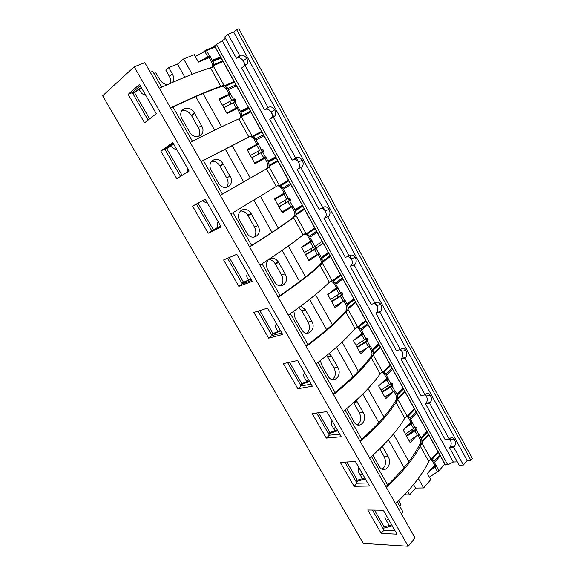 <?xml version="1.0" encoding="UTF-8"?>
<svg xmlns="http://www.w3.org/2000/svg" width="575" height="575" viewBox="0 0 575 575"><rect width="100%" height="100%" fill="white"/><g stroke="black" fill="none" stroke-linecap="round" stroke-linejoin="round"><path stroke-width="0.86" d="M408.236 546.25L363.35 543.425L102.638 95.773L134.219 66.786L408.236 546.25L415.042 537.913L144.821 62.661L134.219 66.786M161.762 87.206L152.734 71.314L150.298 72.292M173.003 107.007L192.474 141.292M203.356 160.447L222.439 194.055M233.026 212.693L251.613 245.417M262.035 263.774L280.097 295.579M290.368 313.655L307.92 344.576M318.04 362.387L335.11 392.445M345.079 409.997L361.675 439.221M371.5 456.521L387.651 484.955M397.332 502.011L403.003 512.002L401.386 513.892M388.154 518.672L386.436 520.648M362.207 473.354L360.41 475.252M335.671 427.009L333.78 428.806M308.516 379.579L306.54 381.283M167.282 84.712C164.27 84.252 161.762 82.541 159.764 79.573L155.918 72.824L154.028 73.586M209.257 57.644L198.418 62.1L194.278 54.654L183.641 58.923L177.524 64.091L168.82 67.606L172.306 73.787L169.309 76.295L165.837 70.15L168.82 67.606M177.524 64.091L184.87 77.172M195.787 96.614L214.633 130.194M225.192 148.99L243.685 181.937M253.956 200.229L271.975 232.322M282.102 250.369L299.611 281.549M309.609 299.352L326.614 329.655M336.483 347.221L353.021 376.675M362.753 394.019L378.832 422.654M388.448 439.782L404.081 467.626M413.569 484.531L415.552 488.06L409.688 494.823L407.718 491.316M399.754 506.273L401.027 504.814L398.683 500.696M172.759 82.29C174.139 79.832 173.988 76.993 172.306 73.787M372.916 455.242L379.356 466.605C384.193 474.72 392.991 464.492 388.147 456.607L382.303 446.25M346.775 408.566L354.027 421.964C358.973 430.265 368.18 420.483 363.22 412.404L356.169 400.301M320.368 360.582L321.698 365.003L328.131 376.323C333.198 384.819 342.829 375.497 337.755 367.231L331.416 356.011L329.08 353.567M293.861 311.161L295.068 318.076L301.652 329.655C306.834 338.344 316.904 329.518 311.715 321.044L305.232 309.573L300.811 306.08M268.712 259.411C266.067 262.229 265.772 265.779 267.835 270.07L274.57 281.923C279.881 290.821 290.404 282.505 285.085 273.822L278.458 262.085C275.957 258.592 273.096 257.449 269.869 258.642M251.347 213.979L251.067 213.512C245.777 204.412 234.435 211.808 239.969 220.958L246.862 233.083C252.303 242.197 263.3 234.42 257.852 225.522L251.347 213.979L247.99 215.603L247.717 215.143C245.712 212.204 243.254 210.809 240.343 210.96M223.337 164.299L223.05 163.817C217.63 154.502 205.778 161.309 211.449 170.696L218.507 183.109C224.077 192.445 235.57 185.229 229.993 176.108L223.337 164.299L220.103 166.225L219.822 165.751C217.494 162.402 214.691 160.928 211.406 161.331M194.666 113.455L194.372 112.966C188.823 103.421 176.446 109.617 182.253 119.233L189.484 131.955C195.191 141.522 207.201 134.902 201.487 125.544L194.666 113.455L191.568 115.704L191.274 115.216C188.6 111.442 185.452 109.89 181.822 110.565M170.394 83.325C171.012 81.104 170.646 78.761 169.309 76.295M409.688 494.823L405.713 494.845L405.238 494.004M382.174 469.171C385.782 466.21 386.472 462.099 384.251 456.838L379.723 448.823M357.513 424.875C360.985 421.957 361.625 417.96 359.418 412.879L353.618 402.615M332.379 379.579C335.663 376.69 336.217 372.816 334.046 367.957L326.729 355.501M306.748 333.234C309.781 330.373 310.234 326.643 308.107 322.036L301.652 310.629L298.612 307.704M280.593 285.797C283.317 282.979 283.647 279.407 281.592 275.087L274.987 263.422C273.276 260.87 271.148 259.562 268.618 259.498M253.884 237.238C256.242 234.471 256.443 231.085 254.473 227.082L247.99 215.603M226.564 187.522C228.541 184.834 228.598 181.65 226.737 177.97L220.103 166.225M198.583 136.606C200.172 134.04 200.093 131.078 198.353 127.722L191.568 115.704M394.996 530.624L383.999 530.15L372.435 510.047M367.72 482.978L357.003 483.23L344.849 462.099M339.775 434.183L329.367 435.182L316.602 412.994M311.147 384.186L301.063 385.976L287.658 362.674M281.815 332.954L272.061 335.57L257.988 311.111M251.742 280.428L242.348 283.921L227.578 258.247M220.901 226.572L211.895 230.978L196.456 204.003M173.147 143.161L164.752 149.026L180.5 176.41M140.264 85.733L132.308 92.625L148.098 120.082M128.153 94.35L144.577 122.834L156.271 113.692L139.524 84.446L128.153 94.35L132.308 92.625M189.11 171.041L172.795 142.557L160.784 150.959L176.791 178.724L189.11 171.041M221.102 226.917L205.21 199.158L192.596 206.145L208.2 233.213L221.102 226.917M252.281 281.369L236.792 254.315L223.61 259.943L238.826 286.343L252.281 281.369M282.677 334.456L267.569 308.078L253.855 312.419L268.705 338.172L282.677 334.456M312.318 386.228L297.591 360.503L283.367 363.616L297.857 388.743L312.318 386.228M341.234 436.734L326.866 411.635L312.168 413.576L326.312 438.107L341.234 436.734M369.459 486.019L355.429 461.524L340.285 462.35L354.092 486.306L369.459 486.019M397.002 534.125L383.309 510.212L367.741 509.982L381.225 533.377L397.002 534.125M381.225 533.377L383.999 530.15M354.092 486.306L357.003 483.23M326.312 438.107L329.367 435.182M297.857 388.743L301.063 385.976M268.705 338.172L272.061 335.57M238.826 286.343L242.348 283.921M208.2 233.213L211.895 230.978M160.784 150.959L164.752 149.026M434.729 465.017L427.362 473.505L430.761 479.622L423.631 487.938L415.552 488.06M183.641 58.923L192.208 74.247M203.011 93.545L221.619 126.816M232.056 145.468L250.326 178.135M260.475 196.276L278.278 228.103M288.298 246.014L305.591 276.927M315.488 294.623L332.285 324.652M342.067 342.132L358.39 371.313M368.05 388.585L383.92 416.947M393.465 434.01L408.89 461.588M418.32 478.45L423.631 487.938M206.224 50.758L205.821 50.025L214.755 46.438M221.677 58.693L215.036 46.985L204.815 51.441L207.819 56.875L209.343 56.142L208.251 57.026L209.149 57.457L212.139 63.358L212.534 65.083L212.132 67.268M170.667 108.122C191.108 98.39 207.295 91.439 219.219 87.271L222.956 86.351L226.076 88.528L227.226 87.695L230.532 93.998L219.499 99.971M226.83 113.067L237.612 107.23L236.476 108.007L237.367 108.438L240.249 114.138L240.63 116.653L240.034 118.364M201.106 161.647L249.334 136.828L251.419 136.843L253.87 138.74L255.063 138.014L258.312 144.217L247.494 150.276M254.632 146.309L254.358 145.82L257.14 144.16L247.07 149.522L254.991 163.76L264.924 158.226L267.727 163.774L267.864 167.411L266.922 168.561L220.239 195.306M277.215 185.876L278.652 186.005L281.046 187.831L282.275 187.213L285.466 193.301L274.893 199.432M291.388 206.49L293.897 210.587L294.946 213.929L294.731 215.912L291.999 218.421C282.21 225.688 268.043 235.125 249.493 246.747M304.348 233.946L306.439 234.686L307.611 235.829L308.883 235.312L312.024 241.299L301.609 247.53M317.925 254.179L320.196 258.096L321.202 261.352L321.008 263.35L318.442 266.067C309.4 274.412 295.938 284.711 278.056 296.98M330.733 280.995L333.601 282.771L334.909 282.354L337.992 288.248L327.779 294.551M343.828 300.847L345.913 304.563L346.89 307.74L346.718 309.752L344.303 312.671C335.98 322.036 323.2 333.162 305.95 346.042M356.486 327.031L357.226 326.715M369.143 346.517L371.256 350.427L372.018 353.129L371.867 355.149L369.596 358.261C361.97 368.604 349.837 380.513 333.205 393.983M393.889 391.23L395.88 394.917L396.613 397.555L396.477 399.575L394.357 402.867C387.392 414.151 375.885 426.808 359.842 440.824M418.111 434.988L420.692 441.032L420.569 443.066L418.586 446.531C412.253 458.713 401.357 472.075 385.875 486.615M410.974 422.093L403.262 430.201L410.198 442.664L416.012 436.389M415.61 429.173L414.913 427.908M386.709 378.249L378.637 385.954L385.732 398.691L392.2 392.337M391.424 385.458L390.626 384.021M361.912 333.45L353.481 340.738L360.726 353.754L368.108 347.192M366.706 340.795L365.815 339.178M336.576 287.68L327.757 294.522L335.168 307.833L343.857 300.876M341.457 295.162L340.457 293.351M310.68 240.889L301.465 247.272L309.041 260.877L318.126 254.366M315.646 248.515L314.568 246.567M284.201 193.049L274.577 198.95L282.318 212.865L291.827 206.827M292.387 206.475L292.143 206.03M289.261 200.819L288.032 198.605M262.257 152.023L260.949 149.658M229.425 94.092L218.924 98.943L227.032 113.512L237.41 108.51M234.564 101.969L233.321 99.719M409.17 440.824L418.837 434.377L419.369 434.621L421.82 439.458L421.964 442.958L430.941 459.181L433.378 460.424L431.94 460.496L430.387 459.36M430.941 459.181L429.848 459.842L428.806 461.531C422.546 474.411 411.47 488.463 395.578 503.686M433.378 460.424L436.411 466.138L429.597 470.932M431.94 460.496L433.521 460.611M386.364 487.471C402.457 472.434 413.748 458.642 420.239 446.078L421.964 442.958M384.797 397.023L394.644 390.641L395.19 390.914L397.706 395.866L397.842 399.388L407.014 415.955L409.508 417.285L408.099 417.436L406.302 416.185M407.014 415.955L404.75 418.14C397.835 430.114 386.148 443.447 369.682 458.138M409.508 417.285L412.591 423.085L405.303 428.052M408.099 417.436L409.652 417.472M360.259 441.557C376.934 427.06 388.844 413.993 395.995 402.356L397.842 399.388M412.469 423.265L411.089 423.401L411.147 422.409L408.243 417.622M427.728 432.767L416.156 412.052L410.227 418.248M417.45 435.462L414.927 430.912L416.968 429.079L417.026 428.08L415.804 426.973L405.461 434.161M457.298 461.833L453.33 462.02L447.774 464.823L445.294 464.65M214.64 45.907L216.387 44.311L447.774 464.823M235.671 84.094L235.923 84.863L227.851 88.536M249.478 109.157L235.923 84.863M263.156 133.989L263.415 134.766L255.681 138.855M276.654 158.492L263.415 134.766M290.03 182.778L290.289 183.554L282.886 188.032M303.226 206.734L290.289 183.554M316.308 230.489L316.573 231.265L309.487 236.124M323.229 243.354L316.573 231.265M322.029 240.86L322.065 241.22M329.223 253.92L323.243 243.362L315.826 248.148L323.2 243.347M342.017 277.157L342.283 277.941L335.498 283.159M354.646 300.085L342.283 277.941M367.173 322.819L367.439 323.603L360.949 329.166L360.216 328.174L358.872 328.505L360.367 328.368M379.529 345.259L367.439 323.603M391.791 367.511L392.057 368.302L385.854 374.188L385.128 373.211L383.748 373.448L385.272 373.398M403.887 389.476L392.057 368.302M415.883 411.262L416.156 412.052M439.48 454.092L439.76 454.882L434.089 461.38M445.244 464.852L439.76 454.882M444.777 463.989L439.106 470.659L429.403 477.171M228.031 34.248L239.761 55.703L236.375 58.305L224.703 36.987L228.031 34.248L233.68 32.028L236.612 29.627L238.855 28.75L472.363 458.527L470.882 460.323L467.152 460.503L463.407 465.01L459.137 465.189L449.506 447.602L450.081 446.933C451.454 444.957 451.555 442.664 450.369 440.055L449.542 438.926M432.838 467.791L432.637 467.425M353.762 303.507L354.02 303.981M378.616 348.572L378.939 349.169M403.01 392.811L403.327 393.386M426.894 436.123L427.203 436.684M206.181 58.909L205.836 58.283M412.699 431.458L411.894 430.007M409.005 424.803L408.782 424.393M388.434 387.687L387.55 386.084M384.661 380.88L384.416 380.434M363.644 342.966L362.674 341.212M359.792 336.016L359.519 335.52M338.308 297.268L337.252 295.356M334.37 290.159L334.075 289.62M312.412 250.549L311.262 248.472M308.387 243.283L308.063 242.7M308.545 259.986L310.687 258.455M282.073 212.427L288.815 207.97M285.94 202.788L284.69 200.538M281.822 195.363L281.47 194.724M254.358 145.82L247.164 149.68M262.107 159.792L261.733 159.124M258.851 153.928L257.535 151.548M225.364 96.794L219.291 99.604M234.463 109.926L234.104 109.286M231.085 103.831L229.806 101.531M225.429 38.317L222.331 40.854L216.387 44.311M202.867 52.469L205.821 50.025M236.612 29.627L470.882 460.323M233.68 32.028L467.152 460.503M449.672 438.775L450.225 439.789L454.437 439.465C455.781 442.132 455.745 444.533 454.315 446.653L453.74 447.321L463.407 465.01M454.437 439.465C452.956 437.417 451.44 437.108 449.88 438.538L449.298 439.199L445.079 439.523L425.486 403.729L426.089 403.097C427.534 401.192 427.656 398.913 426.449 396.268L425.241 394.766M425.486 394.507L426.298 395.988L430.423 395.427C431.803 398.152 431.739 400.531 430.237 402.572L429.633 403.204L449.298 439.199M430.423 395.427C428.907 393.314 427.333 392.933 425.708 394.277L425.098 394.91L420.965 395.478L400.94 358.901L401.573 358.304C403.089 356.478 403.233 354.222 402.011 351.526L400.329 349.658M400.775 349.269L401.853 351.239L405.893 350.427C407.301 353.201 407.215 355.573 405.634 357.528L405.001 358.124L425.098 394.91M405.893 350.427C404.333 348.256 402.708 347.796 401.005 349.054L400.365 349.643L396.326 350.47L375.863 313.088L376.524 312.52C378.113 310.787 378.278 308.545 377.035 305.799L374.634 303.507M375.511 303.018L376.869 305.505L380.815 304.434C382.253 307.266 382.145 309.616 380.485 311.485L379.823 312.045L400.365 349.643M380.815 304.434C379.22 302.191 377.531 301.652 375.755 302.817L371.141 304.463L350.218 266.247L350.908 265.722C352.576 264.076 352.77 261.855 351.498 259.059L348.249 256.421M349.686 255.738L351.332 258.757L355.178 257.413C356.651 260.303 356.514 262.631 354.775 264.407L354.085 264.938L375.087 303.377M355.178 257.413C353.539 255.099 351.792 254.481 349.938 255.544L345.388 257.435L323.998 218.356L324.717 217.86C326.471 216.308 326.693 214.116 325.393 211.269L325.213 210.96C324.092 209.25 322.748 208.402 321.181 208.402M325.213 210.96L328.965 209.329C330.467 212.276 330.309 214.59 328.483 216.265L327.757 216.753L349.241 256.069M328.965 209.329C327.283 206.943 325.472 206.238 323.531 207.201L319.06 209.336L297.174 169.366L297.936 168.921C299.762 167.462 300.021 165.291 298.698 162.394L298.511 162.071C296.98 159.857 295.255 158.995 293.322 159.505M298.511 162.071L302.148 160.145C303.686 163.156 303.499 165.449 301.58 167.016L300.826 167.469L322.798 207.683M302.148 160.145C300.423 157.687 298.547 156.889 296.52 157.751L292.129 160.145L269.74 119.248L273.269 117.041L295.758 158.19M273.269 117.041L274.067 116.632C276.072 115.173 276.287 112.901 274.713 109.818C272.938 107.288 270.998 106.397 268.884 107.144L264.572 109.818L268.884 107.144M243.247 60.885L243.433 61.238L243.239 60.892L246.639 58.319C248.249 61.467 247.998 63.717 245.899 65.061L245.065 65.428L268.079 107.547M246.639 58.319C244.813 55.71 242.801 54.726 240.594 55.351L236.375 58.305M239.761 55.703L240.594 55.351M453.74 447.321L449.506 447.602M243.843 66.341C244.555 64.86 244.418 63.157 243.433 61.238L245.597 65.191M271.271 118.292C272.514 116.754 272.55 114.792 271.386 112.398L273.779 116.775M296.247 157.909L298.518 162.071M323.265 207.381L325.22 210.953M222.331 40.854L453.33 462.02M243.239 60.892C241.421 58.305 239.408 57.32 237.209 57.953M245.065 65.428L241.658 67.965L264.572 109.818M271.386 112.398L271.192 112.067C269.423 109.552 267.483 108.668 265.37 109.415M300.826 167.469L297.174 169.366M327.757 216.753L323.998 218.356M354.085 264.938L350.218 266.247M379.823 312.045L375.863 313.088M405.001 358.124L400.94 358.901M429.633 403.204L425.486 403.729M209.343 56.142L210.249 56.566L213.268 62.459L213.361 66.168L224.077 85.524L220.743 86.279C208.466 90.555 191.727 97.75 170.523 107.87M224.077 85.524L227.226 87.695M237.612 107.23L238.488 107.611L241.421 113.354L241.522 117.034L251.994 135.952L248.831 136.943L201.056 161.568M236.131 107.999L233.191 102.688L235.772 101.394L235.915 100.467L234.413 98.936L222.554 105.462M230.532 93.998L233.5 99.367L234.413 98.936M251.994 135.952L255.063 138.014M266.11 157.55L264.924 158.218L264.054 157.83L265.442 157.097L266.11 157.55L268.942 163.106L269.05 166.757L279.285 185.243L277.862 185.488L230.855 213.972M265.24 157.155L263.796 157.96L260.921 152.77L263.415 151.39L262.962 149.385L262.092 148.99L250.412 155.523M258.312 144.217L261.215 149.464L262.092 148.99M279.285 185.243L282.275 187.213M281.829 211.988L292.244 205.965L293.056 206.274L295.845 211.737L295.96 215.366L305.972 233.443L303.133 234.873C293.351 242.751 278.954 252.835 259.943 265.125M290.842 206.806L288.032 201.732L290.447 200.265L289.987 198.274L289.146 197.915L277.696 204.549M305.972 233.443L308.883 235.312M322.137 241.356L315.043 246.388L304.383 252.518M317.084 247.667L314.532 249.6L317.285 254.567L318.838 253.618L319.441 253.97L322.151 259.296L322.273 262.897L332.07 280.578L334.909 282.354M334.449 306.54L344.482 300.38L345.244 300.617L347.889 305.814L348.019 309.386L357.592 326.686L360.216 328.174M343.153 301.278L340.457 296.42L342.714 294.795L342.262 292.833L341.478 292.553L330.488 299.424M367.986 324.588L361.553 330.107L360.949 329.166M359.9 352.274L369.747 346.049L370.487 346.251L373.067 351.325L373.197 354.876L382.569 371.802L385.128 373.211M368.453 346.977L365.822 342.226L368.007 340.529L367.547 338.574L366.793 338.33L356.026 345.316M361.553 330.107L363.4 334.168L354.531 339.825M392.596 369.265L386.45 375.108L385.854 374.188M393.214 391.69L390.641 387.04L392.747 385.279L392.818 384.287L391.561 383.122L381.009 390.217M386.45 375.108L388.262 379.105L380.334 384.337M358.879 467.547C357.966 469.171 357.894 470.724 358.656 472.197L362.401 478.731M365.362 478.874L356.09 481.634M364.866 477.997L355.566 480.729M333.55 394.579C350.829 380.65 363.393 368.345 371.227 357.679L373.197 354.876M382.569 371.802L380.168 373.815C372.586 384.833 360.259 397.411 343.196 411.549M383.748 373.448L381.714 372.09M332.034 420.663C331.092 422.273 331.013 423.832 331.797 425.335L334.938 430.819M337.374 429.992L328.152 433.076M337.798 430.725L328.591 433.838M383.899 373.635L386.853 378.515L386.788 379.5L388.132 379.277M381.901 391.819L390.971 385.897L391.46 384.503L391 383.669M390.641 387.04L382.21 392.373M382.562 382.202L386.867 379.399M306.216 346.509C324.135 333.177 337.367 321.677 345.913 312.024L348.019 309.386M357.592 326.686L355.048 328.512C346.761 338.531 333.773 350.319 316.085 363.874M358.872 328.505L356.787 327.089M304.563 372.679C303.586 374.275 303.499 375.842 304.304 377.38L306.806 381.75M309.228 380.83L300.085 384.28M309.566 381.412L300.438 384.898M359.023 328.699L362.034 333.665L361.955 334.65L363.271 334.334M357.003 347.07L366.239 341.212L366.757 339.847L366.203 338.848L367.526 338.538M365.822 342.226L357.255 347.516M356.867 337.812L362.027 334.564M278.235 297.304C296.815 284.596 310.744 273.944 320.031 265.355L322.273 262.897M332.07 280.578L329.374 282.21C320.361 291.187 306.683 302.141 288.348 315.086M276.438 323.56C275.432 325.134 275.339 326.715 276.158 328.289L277.998 331.495M280.392 330.467L271.328 334.298M280.643 330.898L271.601 334.765M333.601 282.771L336.662 287.838L336.576 288.808L337.856 288.406M331.552 301.336L341.428 295.183L340.838 293.049M340.457 296.42L331.746 301.681M330 292.783L336.648 288.736M305.541 254.596L315.826 248.148M314.532 249.6L305.67 254.818M317.285 254.567L308.43 259.785M385.121 513.374L384.912 517.989L389.239 525.536M392.294 525.895L382.95 528.324M391.712 524.889L382.353 527.289M436.296 466.325L434.887 466.382L434.937 465.383L432.084 460.683M431.631 468.589L434.973 466.26M406.273 435.613L415.179 429.633L415.639 428.21L415.265 427.541M407.431 425.816L411.175 423.293M414.927 430.912L406.64 436.267M204.815 51.441L195.292 56.472M159.39 88.291C180.881 78.452 197.915 71.631 210.507 67.828L212.326 67.189L213.361 66.168M229.497 94.566L226.076 88.528M233.5 99.367L222.467 105.304M235.915 100.467L234.772 101.257L233.278 99.734M233.191 102.688L223.84 107.769M190.196 142.463C210.91 131.847 227.118 123.999 238.833 118.91L241.522 117.034M257.14 144.907L253.87 138.74M261.215 149.464L250.391 155.494M263.544 150.449L262.365 151.132L260.913 149.68M260.921 152.77L251.735 157.902M220.254 195.327L268.123 167.907L269.05 166.757M285.315 193.452L284.107 194.048L284.223 193.092L281.046 187.831M274.807 199.367L284.158 194.012M278.947 206.799L289.225 200.847L289.34 199.892L285.466 193.301M288.032 201.732L279.004 206.907M249.593 246.927C268.848 234.873 283.511 225.112 293.573 217.638L295.96 215.366M236.864 254.452L236.347 254.502M247.631 273.254C246.596 274.814 246.495 276.402 247.336 278.012L248.472 279.996M251.002 279.134L242.053 283.403M250.844 278.868L241.874 283.094M311.88 241.457L310.629 241.953L310.737 240.99L307.611 235.829M315.043 246.388L314.245 246.697M301.494 247.322L310.694 241.903M207.101 202.465C205.325 202.616 203.924 201.962 202.91 200.502L202.874 200.452M218.133 221.727C217.062 223.272 216.955 224.868 217.81 226.514L218.213 227.218M220.563 225.975L211.693 230.625M220.62 226.068L211.765 230.762M254.632 163.106L264.076 157.816M263.796 157.96L254.66 163.077M176.597 149.198C174.771 149.292 173.334 148.594 172.292 147.092L171.429 145.612M187.04 172.335L187.903 168.935M173.736 144.188L165.075 149.593M173.636 144.016L164.953 149.378M226.873 113.225L236.541 107.978M145.338 94.595C143.448 94.638 141.975 93.883 140.904 92.345L139.208 89.405M141.479 87.86L132.94 93.732M141.27 87.493L132.703 93.323M207.819 56.875L198.339 61.942M199.417 61.683L208.344 57.004M317.997 254.229L317.58 254.387M291.777 206.756L288.887 208.107M229.468 94.221L227.463 95.658M420.397 439.573L421.82 439.458M421.31 444.425L419.908 444.525M396.312 396.06L397.706 395.866M397.145 400.811L395.772 400.991M412.534 422.266L411.147 422.409M426.866 431.466L421.094 437.747M416.3 429.791L418.837 434.377M412.591 423.085L415.136 427.685M416.695 413.001L410.816 419.161M445.445 464.931L214.576 45.799M436.411 466.138L438.919 470.681M440.285 455.824L434.664 462.278M454.315 446.653L450.081 446.933M301.58 167.016L297.936 168.921M328.483 216.265L324.717 217.86M354.775 264.407L350.908 265.722M380.485 311.485L376.524 312.52M405.634 357.528L401.573 358.304M430.237 402.572L426.089 403.097M220.52 56.889L212.319 60.303M206.533 50.629L209.566 56.106M221.116 57.996L212.858 61.439M222.697 60.864L213.663 64.666M234.449 82.196L225.58 86.192M236.512 85.912L228.505 89.563M248.364 107.432L240.508 111.263M234.859 101.825L237.82 107.18M248.939 108.495L241.026 112.369M250.456 111.255L241.802 115.525M261.948 132.106L253.446 136.562M263.99 135.801L256.328 139.862M275.576 156.838L268.058 161.065M262.545 151.872L265.442 157.097M276.137 157.866L268.561 162.143M277.596 160.518L269.308 165.226M288.83 180.902L280.693 185.797M290.857 184.575L283.518 189.024M302.191 205.146L294.989 209.76M289.606 200.79L292.438 205.9M302.73 206.145L295.478 210.809M304.132 208.689L296.204 213.821M315.114 228.627L307.33 233.932M317.134 232.271L310.112 237.101M312.024 241.299L314.82 246.359M328.217 252.396L321.324 257.377M316.07 248.623L318.838 253.618M328.742 253.367L321.806 258.398M330.086 255.81L322.496 261.345M340.831 275.317L333.385 281.01M342.837 278.933L336.116 284.115M353.683 298.619L347.084 303.952M341.952 295.406L344.662 300.294M337.992 288.248L340.709 293.157M354.193 299.561L347.552 304.944M355.487 301.904L348.22 307.826M365.995 320.994L358.865 327.067M378.602 343.85L372.291 349.514M367.274 341.169L369.919 345.956M363.4 334.168L366.059 338.97M379.09 344.763L372.744 350.477M380.334 347.012L373.383 353.302M390.626 365.7L383.805 372.133M402.989 388.125L396.951 394.105M392.049 385.954L394.644 390.641M388.262 379.105L390.856 383.805M403.47 389.009L397.39 395.047M404.656 391.173L398.008 397.799M414.733 409.457L408.207 416.235M414.388 408.832L407.488 415.984M404.973 391.747L397.957 398.762M395.995 402.356L404.75 418.14M346.833 461.991L357.327 480.247M380.657 347.609L373.319 354.257M390.274 365.06L383.065 371.853M371.227 357.679L380.168 373.815M372.463 356.248L371.119 356.522M371.709 351.613L373.067 351.325M318.521 412.735L329.899 432.522M388.204 378.293L386.853 378.515M389.448 384.891L386.86 380.219M392.294 383.338L391.151 383.525M392.818 384.287L391.46 384.503M392.747 385.279L391.388 385.487M394.019 391.129L395.212 390.95M355.817 302.515L348.148 308.775M365.643 320.347L358.103 326.758M345.913 312.024L355.048 328.512M347.235 310.708L345.927 311.068M346.56 306.188L347.889 305.814M289.512 362.272L301.81 383.662M363.35 333.356L362.034 333.665M364.6 340.019L361.963 335.254M367.547 338.574L366.217 338.883M368.079 339.545L366.757 339.847M368.007 340.529L366.678 340.824M369.179 346.581L370.508 346.294M330.438 256.443L322.417 262.293M340.472 274.663L332.594 280.679M320.031 265.355L329.374 282.21M321.447 264.162L320.174 264.615M320.864 259.763L322.151 259.296M259.785 310.543L273.046 333.615M337.949 287.435L336.662 287.838M339.214 294.17L336.519 289.297M342.262 292.833L340.968 293.228M342.808 293.825L341.514 294.213M342.714 294.795L341.428 295.183M343.972 301.034L345.266 300.653M316.868 248.055L315.61 248.537M318.205 254.481L319.463 254.006M438.337 452.309L432.098 459.411M428.468 434.398L422.115 441.363M427.326 432.328L421.518 438.668M428.777 434.959L422.072 442.319M437.992 451.684L431.401 459.188M420.239 446.078L428.806 461.531M374.476 510.082L384.122 526.865M436.346 465.319L434.937 465.383M437.568 471.787L435.088 467.317M418.399 434.743L419.391 434.664M413.763 428.799L411.233 424.235M416.508 427.153L415.545 427.247M417.026 428.08L415.639 428.21M416.968 429.079L415.581 429.209M209.178 57.507L210.278 56.616M212.139 63.358L213.268 62.459M222.518 85.589L221.389 86.422M210.507 67.828L220.743 86.279M223.093 61.583L213.555 65.608M234.068 81.506L224.688 85.725M230.51 93.193L229.382 94.005M231.826 100.222L228.872 94.897M235.312 99.382L234.176 100.179M237.367 108.438L238.51 107.662M240.249 114.138L241.421 113.354M250.506 136.11L249.334 136.828M238.833 118.91L248.831 136.943M250.844 111.945L241.701 116.466M261.567 131.423L252.583 136.131M258.29 143.412L257.111 144.109M259.584 150.362L256.702 145.152M262.962 149.385L261.776 150.075M267.727 163.774L268.942 163.106M268.123 167.907L266.922 168.561M266.512 168.834L276.287 186.458M277.969 161.187L269.215 166.175M288.456 180.234L279.86 185.394M285.437 192.496L284.223 193.092M286.724 199.374L283.906 194.278M289.987 198.274L288.765 198.864M290.555 199.309L289.34 199.892M290.447 200.265L289.225 200.847M291.863 206.885L293.085 206.317M294.594 212.304L295.845 211.737M295.083 216.574L293.847 217.127M293.573 217.638L303.133 234.873M229.303 257.514L243.57 282.332M304.491 209.343L296.118 214.77M314.755 227.966L306.518 233.565M311.988 240.494L310.737 240.99M313.26 247.3L310.5 242.319M198.044 203.126L213.368 229.784M166.678 148.544L182.117 175.404M134.521 92.597L149.629 118.888M388.147 456.607L384.251 456.838M357.269 401.846L353.963 402.313M363.22 412.404L359.418 412.879M331.667 356.435L327.98 357.226M337.755 367.231L334.046 367.957M305.49 310.011L301.911 311.068M311.715 321.044L308.107 322.036M278.724 262.538L275.252 263.868M285.085 273.822L281.592 275.087M257.852 225.522L254.473 227.082M229.993 176.108L226.737 177.97M201.487 125.544L198.353 127.722M439.825 455.019L427.268 432.22M416.228 412.182L403.406 388.901M392.128 368.431L379.033 344.648M367.511 323.739L354.128 299.438M342.355 278.077L328.677 253.244M316.645 231.402L302.658 206.015M290.361 183.691L276.065 157.737M263.487 134.902L248.86 108.359M235.994 84.999L221.037 57.845M215.064 46.999L214.475 45.928M271.192 112.067L274.713 109.818M212.549 60.742L220.757 57.32M240.724 111.687L248.587 107.848M268.266 161.482L275.799 157.241M295.198 210.155L302.4 205.534M321.526 257.758L328.426 252.77M347.278 304.326L353.877 298.986M372.478 349.88L378.788 344.209M397.138 394.457L403.176 388.47M397.986 398.374L404.85 391.525M391.201 383.467L392.265 383.302M394.083 391.072L395.19 390.914M373.355 353.869L380.535 347.379M369.157 346.538L370.487 346.251M348.191 308.394L355.688 302.277M334.751 282.152L333.45 282.577M340.939 293.185L342.233 292.79M343.943 300.991L345.244 300.617M322.467 261.912L330.302 256.191M318.176 254.438L319.441 253.97M422.093 441.938L428.655 434.743M418.449 434.7L419.369 434.621M415.588 427.203L416.487 427.117M421.274 438.092L427.045 431.796M209.149 57.457L210.249 56.566M227.06 87.479L225.91 88.313M213.62 65.227L222.942 61.302M234.147 100.129L235.283 99.331M237.338 108.395L238.488 107.611M254.897 137.806L253.712 138.532M241.766 116.085L250.693 111.679M261.754 150.032L262.933 149.342M264.895 158.175L266.081 157.5M282.117 187.004L280.887 187.623M269.272 165.794L277.826 160.928M288.736 198.813L289.958 198.231M291.834 206.842L293.056 206.274M308.725 235.11L307.46 235.628M296.168 214.389L304.355 209.084M354.538 401.788L357.025 401.436M327.728 356.802L331.416 356.011M301.652 310.629L305.232 309.573M274.987 263.422L278.458 262.085M247.717 215.143L251.067 213.512M219.822 165.751L223.05 163.817M191.274 115.216L194.372 112.966"/></g></svg>
